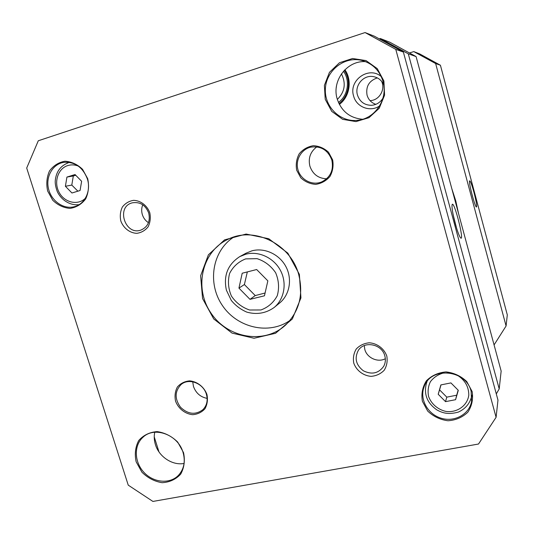 <?xml version="1.0" encoding="UTF-8"?>
<svg xmlns="http://www.w3.org/2000/svg" width="534" height="534" viewBox="0 0 534 534"><rect width="100%" height="100%" fill="white"/><g stroke="black" fill="none" stroke-linecap="round" stroke-linejoin="round"><path stroke-width="0.8" d="M451.771 188.522L455.789 200.951L458.572 213.667M336.413 86.535L336.293 87.449M379.667 38.748L380.341 38.528L408.29 53.814L499.203 388.906L496.293 393.918M158.972 451.891L154.239 436.865M339.377 104.404C349.703 96.821 352.407 80.387 344.904 69.734M381.263 76.602C368.867 65.649 348.368 80.347 353.621 96.053C356.358 107.127 370.276 112.474 379.614 105.919M499.203 388.906L501.152 371.083L416.086 56.584L389.867 42.246L380.341 38.528M377.324 77.891C369.074 80.727 365.65 86.495 367.065 95.206C368.48 99.785 371.41 102.822 375.856 104.33M382.958 98.156C380.228 102.528 376.377 104.911 371.397 105.311C364.448 105.185 359.803 101.774 357.473 95.072C354.456 85.587 363.287 74.914 372.966 76.542C377.912 77.357 381.496 80.067 383.726 84.672M344.283 70.361C351.492 80.567 348.896 96.34 338.97 103.603M453.239 215.115L456.61 228.232M455.288 223.653C457.484 231.516 459.267 236.275 460.635 237.93C464.747 242.109 454.187 200.417 452.171 204.489C451.584 206.958 452.625 213.346 455.288 223.653M408.29 53.814L416.086 56.584M381.536 81.208C385.768 89.498 379.08 100.639 370.015 100.606M409.925 52.826L413.783 51.598L419.631 53.881L440.416 65.228L507.3 314.88L506.085 325.987L494.077 344.924M473.998 192.5C471.822 184.637 470.354 180.752 469.6 180.846C468.411 181.827 474.706 206.224 476.361 207.045C477.176 206.705 476.388 201.852 473.998 192.5M440.416 65.228L435.637 63.533L506.085 325.987M413.783 51.598L435.637 63.533M242.202 273.228L256.66 269.53L267.848 280.857L264.45 295.803L249.999 299.354L238.938 288.113L242.202 273.228M440.87 384.914L450.923 382.911L458.299 390.321L455.569 399.699L445.523 401.641L438.2 394.266L440.87 384.914M66.924 177.074L75.034 174.538L81.622 181.273L80.06 190.511L71.95 192.994L65.402 186.286L66.924 177.074L73.312 175.98L71.796 185.071L77.884 191.179M71.796 185.071L65.402 186.286M75.741 175.259L73.312 175.98M497.975 400.099L403.37 52.065L395.781 49.375L496.093 417.308L497.975 400.099M496.093 417.308L478.511 444.028L152.918 501.439L128.24 485.146L26.7 168.043L38.288 140.762L365.076 32.561L374.334 36.178L403.37 52.065M365.076 32.561L395.781 49.375M383.005 81.355C388.251 98.743 375.322 118.501 358.06 120.257C340.659 122.72 324.392 107.127 325.366 89.065C325.94 70.975 343.816 56.297 361.164 60.269C372.191 63.125 379.474 70.154 383.005 81.355M383.899 81.001L377.271 68.632L366.05 60.596L352.54 58.506L339.477 62.732L329.451 72.344L324.392 85.38L325.219 99.284L331.727 111.372L342.661 119.336L355.938 121.605L368.987 117.687L379.233 108.275L384.587 95.172L383.899 81.001M183.055 452.445C185.538 461.336 184.09 468.872 178.71 475.06C170.226 484.298 153.672 482.923 144 472.423C134.181 462.064 133.687 445.269 143.132 437.126C154.686 426.012 178.209 434.863 183.055 452.445M183.549 452.665L177.715 442.099C171.734 436.231 164.886 432.734 157.163 431.606C149.633 432.166 143.492 435.137 138.733 440.517C135.349 446.958 134.488 454.054 136.157 461.81L141.897 472.169C147.731 477.95 154.459 481.454 162.082 482.689C169.578 482.282 175.779 479.432 180.679 474.152C184.217 467.731 185.178 460.568 183.549 452.665M154.753 432.246C153.892 436.291 154.119 440.416 155.421 444.622C159.019 456.804 172.489 465.715 184.07 463.452M365.656 61.65C346.98 60.229 331.481 80.941 337.188 98.883C341.393 111.286 349.863 118.081 362.613 119.276M233.825 237.036C212.158 250.913 207.085 283.147 222.311 305.381C237.189 327.849 268.962 335.272 289.975 320.413M298.666 274.376C303.646 294.441 299.354 311.269 285.777 324.866C264.644 344.737 227.638 338.382 210.957 313.031C193.735 288.04 201.759 251.36 228.118 239.252C253.944 226.076 290.65 243.938 298.666 274.376M299.374 274.342L287.853 253.143L268.762 238.731L246.101 234.052L224.56 239.873L208.393 254.811L200.624 275.744L202.566 298.566L213.74 318.958L232.016 333.096L254.004 338.256L275.531 333.296L292.345 318.952L300.936 297.905L299.374 274.342M252.008 250.806C264.63 247.416 279.449 254.291 285.944 266.7C292.512 279.075 289.675 294.868 279.602 303.025L274.049 307.564C284.315 299.254 287.199 283.127 280.477 270.478C273.829 257.788 258.703 250.753 245.827 254.204L239.746 256.62L246.041 253.183L252.008 250.806M148.699 212.986C150.475 221.203 147.925 226.883 141.049 230.02C125.143 236.108 115.644 206.618 132.359 202.82C140.015 201.638 145.462 205.029 148.699 212.986M149.774 212.686C147.064 205.443 140.669 200.564 133.62 200.337C129.028 201.071 125.27 203.3 122.359 207.032C120.297 211.391 119.783 216.063 120.831 221.049C123.528 228.198 129.809 233.038 136.804 233.338C141.39 232.67 145.168 230.488 148.132 226.79C150.254 222.431 150.802 217.732 149.774 212.686M384.82 355.871C385.808 359.562 385.448 363.02 383.732 366.264C378.573 373.426 371.771 374.928 363.34 370.783C355.951 364.989 354.282 358.187 358.327 350.377C364.355 340.512 382.017 344.09 384.82 355.871M386.81 356.078C384.146 348.609 377.211 343.355 369.288 342.788C364.068 343.302 359.722 345.378 356.245 349.016C353.688 353.334 352.861 358.04 353.768 363.133C356.412 370.503 363.22 375.709 371.083 376.357C376.283 375.909 380.649 373.88 384.186 370.282C386.816 365.97 387.691 361.238 386.81 356.078M142.778 204.809C141.483 207.933 141.336 211.19 142.338 214.595C143.459 218.066 145.502 220.762 148.465 222.678M364.268 345.585L364.802 349.45C366.958 357.893 377.818 362.84 385.334 358.721M331.854 160.1C333.837 170.199 330.412 177.488 321.581 181.954C312.37 185.759 301.049 180.071 298.099 170.246C294.962 160.467 301.083 149.253 310.861 147.13C321.047 145.815 328.05 150.134 331.854 160.1M332.642 159.88L328.53 152.243C324.191 148.205 319.132 146.022 313.351 145.695C307.671 146.65 302.958 149.346 299.22 153.785C296.49 158.945 295.649 164.439 296.704 170.259L300.776 177.782C305.034 181.787 310.027 183.976 315.748 184.363C321.415 183.496 326.154 180.866 329.965 176.467C332.782 171.314 333.67 165.78 332.642 159.88M316.829 146.857C310.381 151.696 308.065 158.137 309.894 166.181C312.744 174.238 318.331 178.443 326.634 178.797M192.727 381.79L193.455 386.409C195.865 393.057 200.424 397.049 207.139 398.371M206.404 394.326C208.053 400.447 206.878 405.573 202.88 409.698C195.451 415.158 187.995 414.337 180.512 407.235C174.538 398.818 174.718 391.255 181.059 384.56C188.756 377.678 203.401 383.252 206.404 394.326M206.938 394.466C204.108 386.91 197.26 381.536 189.643 380.869C184.671 381.323 180.585 383.359 177.395 386.983C175.112 391.295 174.498 396.021 175.559 401.161C178.376 408.61 185.098 413.937 192.654 414.684C197.62 414.291 201.725 412.308 204.976 408.73C207.326 404.418 207.986 399.666 206.938 394.466M426.272 382.651L426.159 384.006M471.335 397.783L471.949 396.562M471.142 391.409L471.562 401.601C469.139 414.538 454.247 422.441 440.95 418.149C427.587 414.084 419.444 399.152 424.029 387.07C430.357 366.291 466.155 369.248 471.142 391.409M472.149 391.555L466.756 381.556C460.922 376.049 454.034 372.839 446.09 371.904C438.247 372.585 431.679 375.549 426.399 380.795C422.474 387.03 421.139 393.852 422.381 401.254L427.694 411.073C433.394 416.5 440.163 419.731 447.999 420.759C455.802 420.218 462.417 417.361 467.831 412.201C471.902 405.98 473.344 399.098 472.149 391.555M87.336 178.85C91.381 190.938 84.766 204.522 73.939 206.798C63.206 209.462 51.11 200.737 48.447 188.515C45.604 176.327 52.986 163.764 64.08 162.316C75.04 161.755 82.797 167.269 87.336 178.85M87.696 178.67L82.556 169.325C77.383 164.352 71.516 161.655 64.948 161.228C58.573 162.363 53.413 165.62 49.468 171.013C46.712 177.281 46.111 183.963 47.666 191.059L52.739 200.25C57.799 205.156 63.579 207.873 70.074 208.393C76.429 207.386 81.629 204.222 85.68 198.895C88.557 192.634 89.231 185.885 87.696 178.67M441.004 384.887L439.569 389.88L446.791 397.142L456.69 395.213L458.152 390.174M456.69 395.213L455.569 399.699M446.791 397.142L445.523 401.641M439.569 389.88L438.2 394.266M247.329 271.919L244.385 284.555L255.245 295.582L265.091 293.006M255.245 295.582L249.999 299.354M244.385 284.555L238.938 288.113M341.433 73.852C346.186 83.417 344.824 91.941 337.348 99.424M338.436 102.421C347.908 95.733 350.397 80.774 343.475 71.249M245.693 258.883L257.088 258.656C264.764 261.173 270.945 265.865 275.637 272.74C278.855 280.39 279.395 288.046 277.266 295.702C273.575 302.591 268.115 307.35 260.892 309.974L249.592 310.007C242.069 307.437 236.008 302.785 231.416 296.05C228.225 288.56 227.631 281.017 229.613 273.421C233.144 266.513 238.504 261.667 245.693 258.883M457.545 375.355C465.061 380.201 468.812 386.816 468.799 395.187C467.384 405.653 457.164 412.889 446.097 411.454C437.953 409.685 431.312 403.998 428.588 396.475C427.567 391.288 428.168 386.369 430.404 381.71C433.541 377.571 437.7 374.721 442.9 373.153L449.127 372.825M85.34 198.301C77.857 205.73 64.527 202.673 59.147 192.42C53.547 182.301 57.859 168.577 67.745 165.573C71.202 164.512 74.707 164.672 78.258 166.061M79.085 204.662C70.221 205.744 61.337 200.237 57.265 191.532C55.589 186.887 54.942 183.075 55.316 180.091C56.337 171.547 60.616 165.8 68.152 162.857L68.299 162.817M427.1 381.496L426.526 382.905L426.986 381.65M426.526 382.905C423.522 393.972 427.006 403.003 436.986 409.985C442.412 412.835 447.859 414.958 458.305 412.094C465.201 408.971 469.633 403.817 471.595 396.635L471.842 395.107M471.595 396.635L471.862 395.307M239.746 256.62C227.751 264.47 223.305 275.657 226.389 290.176L231.295 300.428C235.541 305.588 240.707 309.486 246.795 312.11C256.707 314.866 265.792 313.351 274.049 307.564"/></g></svg>
